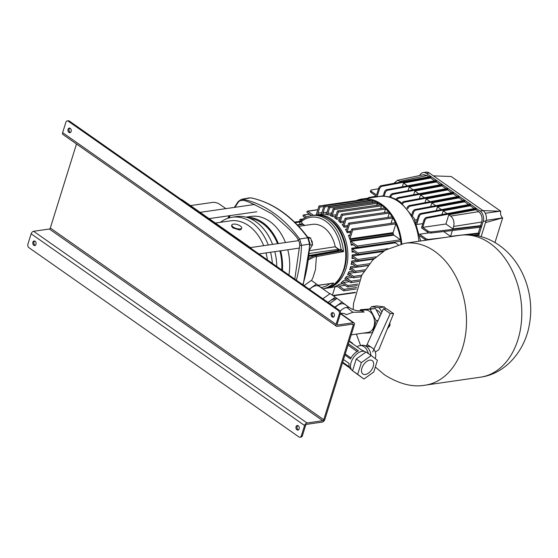 <?xml version="1.0" encoding="UTF-8"?>
<svg xmlns="http://www.w3.org/2000/svg" width="558" height="558" viewBox="0 0 558 558"><rect width="100%" height="100%" fill="white"/><g stroke="black" fill="none" stroke-linecap="round" stroke-linejoin="round"><path stroke-width="0.84" d="M225.885 208.629L219.685 204.277A5.141 2.009 17.3 0 0 212.696 202.401L190.501 205.602M245.98 217.139L251.016 216.406A44.877 31.966 81.8 0 1 269.716 221.386A44.877 31.966 81.8 0 1 285.452 242.528M287.782 249.775A44.877 31.966 81.8 0 1 288.898 274.975M246.308 217.222A44.877 31.966 81.8 0 1 262.574 222.419A44.877 31.966 81.8 0 1 278.309 243.56M280.646 250.8A44.877 31.966 81.8 0 1 282.425 270.442M249.712 218.366A43.852 31.234 81.8 0 1 262.295 223.319A43.852 31.234 81.8 0 1 277.549 243.672M279.914 250.912A43.852 31.234 81.8 0 1 281.713 269.939M375.178 358.592A7.707 5.489 -98.2 0 0 375.353 358.096A7.707 5.489 -98.2 0 0 373.965 349.371M370.882 355.348A10.274 7.317 -98.2 0 0 364.081 345.395A10.274 7.317 -98.2 0 0 362.065 345.297L359.833 345.618A10.274 7.317 -98.2 0 0 357.078 346.867M368.322 353.556A10.274 7.317 -98.2 0 0 359.833 345.618M365.323 374.481A8.154 4.757 125 0 0 372.493 368.301A8.154 4.757 125 0 0 372.242 360.635A8.154 4.757 125 0 0 369.787 360.14A8.154 4.757 125 0 0 362.623 366.327A8.154 4.757 125 0 0 362.874 373.993A8.154 4.757 125 0 0 365.323 374.481M348.415 343.812L358.48 350.87A11.125 6.487 125 0 0 350.487 358.947L344.921 355.028L350.487 358.947M343.512 359.561L349.085 363.467A11.125 6.487 125 0 0 350.919 369.229L351.477 369.626M345.249 353.967L350.989 357.992M349.706 367.861L342.5 362.805M357.113 351.547L347.997 345.151M348.408 343.84L358.452 350.884M349.74 367.917L342.486 362.833M364.248 351.407L363.69 351.017A11.125 6.487 125 0 0 362.051 350.354L350.089 341.963A11.125 6.487 125 0 1 351.728 342.626A11.125 6.487 125 0 1 352.907 343.944M352.586 370.714L352.482 370.638A11.383 6.633 -55 0 1 352.126 359.945A11.383 6.633 -55 0 1 362.128 351.317A11.383 6.633 -55 0 1 365.546 352L365.804 352.182M377.417 360.287L371.21 355.579L361.354 362.609L357.699 374.334L363.907 379.042L373.762 372.019L377.417 360.287M371.21 355.579L366.083 351.986L356.227 359.01L352.572 370.742L363.907 379.042M356.227 359.01L361.354 362.609M352.572 370.742L357.699 374.334M336.272 298.9A11.383 6.633 125 0 0 334.737 298.921A11.383 6.633 125 0 0 328.292 302.596M309.495 289.421A11.383 6.633 -55 0 1 315.94 285.738A11.383 6.633 -55 0 1 319.357 286.421L329.869 293.794M309.195 289.204L316.477 284.008L322.67 288.751M304.068 285.612L311.35 280.416L316.477 284.008M336.92 298.439L335.274 297.191L327.992 302.387M335.274 297.191L330.148 293.599L322.866 298.788M228.815 215.786L228.055 218.213M340.547 313.422L341.587 313.373L342.235 314.607M340.101 311.211A11.306 6.591 125 0 1 346.678 307.374L352.963 312.278L346.302 314.656A11.306 8.049 -98.2 0 0 341.608 313.401L340.659 313.505M329.701 303.58L336.983 298.391L348.283 306.795M346.678 307.374A11.306 6.591 -55 0 1 350.075 308.051L344.949 304.459A11.306 6.591 125 0 0 335.17 307.416M334.828 307.179L342.11 301.983M360.098 310.729L360.412 309.732L375.492 308.476L379.796 316.735M351.205 334.856L368.022 332.429A11.306 8.049 -98.2 0 0 373.923 326.507A11.306 8.049 -98.2 0 0 372.674 314.956A11.306 8.049 -98.2 0 0 364.793 310.053L359.436 310.827C356.325 310.792 353.207 309.864 350.075 308.051M360.412 309.732L370.142 309.244L376.134 320.752L372.402 332.749L362.658 333.203M370.142 309.244L375.492 308.476M376.134 320.752L378.101 320.473M359.436 310.827A11.306 8.049 -98.2 0 1 364.144 312.075L352.963 312.278M478.597 236.034L483.158 221.393A7.707 5.489 -98.2 0 0 480.138 211.029L426.479 173.405A7.707 5.489 -98.2 0 0 423.271 172.548A7.707 5.489 -98.2 0 0 419.658 175.519M423.271 172.548L426.124 172.136A7.707 5.489 81.8 0 1 429.332 172.994L426.479 173.405M485.265 213.296L499.71 211.21L482.998 210.617A7.707 5.489 81.8 0 1 486.011 220.982L483.158 221.393M499.71 211.21L500.756 211.245A5.141 3.662 -98.2 0 0 502.674 217.857L486.178 220.368M485.509 222.593L501.726 218.122M500.756 211.245L451.185 176.495L433.44 175.875M480.138 211.029L482.998 210.61L429.332 172.994M481.129 236.662L486.011 220.982M502.674 217.857L494.981 242.563M341.154 249.342L343.484 251.602L340.492 250.988L341.154 249.342L339.404 249.67L335.232 246.741L309.655 250.668M311.531 280.541L312.975 277.598L315.507 269.465L316.358 256.589L343.484 251.602M318.269 285.375L333.677 283.087L318.137 285.271M333.677 283.087L330.559 283.359M234.869 207.332L238.252 202.24C239.249 200.894 240.505 200.343 242.026 200.587C243.155 199.073 253.179 203.537 272.095 213.979C288.779 228.222 297.449 236.864 298.111 239.912C299.186 241.398 299.716 243.197 299.688 245.311L294.805 279.119M234.339 207.409L238.245 201.487L241.454 199.304L250.828 197.867A128.779 91.735 -98.2 0 1 307.744 237.764L299.667 238.991L301.515 245.339L309.585 244.097L307.744 237.764L308.274 237.889L310.046 243.93L303.168 284.985M229.031 217.913L230.196 215.583M309.139 256.199L314.74 255.599L316.198 255.585L316.323 256.08L308.714 259.658M314.642 255.578L309.139 256.164L316.198 255.585L314.642 255.578L308.888 258.326M316.358 256.589L316.323 256.08M304.605 225.467L303.001 224.344L297.588 225.125M295.182 222.684L299.262 222.077L300.232 224.393L302.248 223.612A1.535 0.893 -55 0 1 301.718 224.532M335.232 246.741A27.614 19.669 -98.2 0 0 312.187 224.372L298.718 226.318M302.227 223.598L300.469 224.811L300.232 224.393L297.351 224.881M299.262 222.077L301.299 221.393L299.262 222.077M294.575 222.091L299.806 221.317M302.206 223.57L301.348 221.547A1.535 0.377 -23 0 1 299.374 222.37M340.254 251.037L341.043 249.37A35.503 25.291 81.8 0 0 301.348 221.547L301.299 221.393M339.404 249.67L337.946 251.17L338.671 251.344L339.452 249.677M309.418 253.471L338.539 249.266A1.535 0.893 -55 0 1 337.137 250.605L337.946 251.17L312.522 255.815L311.504 255.111L309.23 255.362M337.137 250.605L311.504 255.111M338.539 249.266L335.267 246.964M308.525 238.252L310.611 237.952L307.632 237.017M309.997 245.095L312.585 244.718L310.611 237.952M309.746 249.454L312.585 244.718M426.41 217.46L427.261 218.059A2.567 1.5 125 0 0 424.833 220.563L422.72 227.35L427.86 230.956A2.567 1.004 17.3 0 0 431.292 231.905L481.184 226.06L480.829 227.19L430.936 233.035A2.567 1.004 -162.7 0 1 427.505 232.086L421.513 227.88L423.982 219.964A2.567 1.5 -55 0 1 426.41 217.46L475.353 208.357L476.204 208.957L475.96 209.745L448.785 214.802L445.919 224.002L452.887 228.885L453.64 226.45C454.589 222.14 453.584 218.687 450.627 216.092L448.785 214.802M426.368 240.163A2.567 1.004 -162.7 0 1 425.175 239.563L425.531 238.433A2.567 1.004 17.3 0 0 428.962 239.382L443.77 237.645M419.177 216.595L418.319 215.995A2.567 1.5 -55 0 1 420.746 213.491L421.597 214.091A2.567 1.5 125 0 0 419.177 216.595L416.819 224.156M413.513 212.626L412.662 212.026A2.567 1.5 -55 0 1 415.082 209.522L415.94 210.122A2.567 1.5 125 0 0 413.513 212.626L412.62 215.493M407.047 207.925A2.567 1.5 -55 0 1 409.426 205.553L410.276 206.153A2.567 1.5 125 0 0 407.856 208.657L407.814 208.797M430.106 201.703L426.145 198.927L453.312 193.87L453.563 193.075L404.62 202.184A2.567 1.5 125 0 0 402.646 203.726M401.83 203.07A2.567 1.5 -55 0 1 403.762 201.584L404.62 202.184M395.999 199.387A2.567 1.5 -55 0 1 398.105 197.616L447.049 188.513L447.9 189.106L447.655 189.901L420.481 194.958L419.316 198.69M398.105 197.616L398.956 198.216A2.567 1.5 125 0 0 396.919 199.862M392.441 193.647L393.299 194.247A2.567 1.5 125 0 0 390.872 196.751L390.014 196.151A2.567 1.5 -55 0 1 392.441 193.647L441.385 184.545L442.236 185.137L441.992 185.933L414.824 190.989L413.659 194.721M386.778 189.678L387.636 190.278A2.567 1.5 125 0 0 385.208 192.782L384.357 192.182A2.567 1.5 -55 0 1 386.778 189.678L435.721 180.576L436.579 181.169L436.335 181.964L409.16 187.021L407.996 190.752M381.121 185.709L381.972 186.309A2.567 1.5 125 0 0 379.552 188.813L378.694 188.213A2.567 1.5 -55 0 1 381.121 185.709L430.065 176.607L430.915 177.2L430.671 177.995L403.497 183.052L402.339 186.784M378.533 188.723L371.461 189.957A2.567 1.004 17.3 0 0 370.777 190.376A2.567 1.004 17.3 0 0 371.447 191.401L371.091 192.531A2.567 1.004 -162.7 0 1 370.421 191.506L370.777 190.376M376.308 196.186L369.131 197.434A2.567 1.004 17.3 0 0 368.447 197.86A2.567 1.004 17.3 0 0 368.44 198.076M381.972 186.309L430.915 177.2M387.636 190.278L436.579 181.169M393.299 194.247L442.236 185.137M398.956 198.216L447.9 189.106M427.261 218.059L476.204 208.957M420.746 213.491L469.69 204.388L470.54 204.988L470.296 205.776L443.129 210.833L441.964 214.565M421.597 214.091L470.54 204.988M415.082 209.522L464.026 200.42L464.884 201.019L464.64 201.808L437.465 206.865L436.3 210.596M415.94 210.122L464.884 201.019M409.426 205.553L458.369 196.451L459.22 197.051L458.976 197.839L431.801 202.896L430.643 206.627M410.276 206.153L459.22 197.051M453.563 193.075L452.705 192.482L403.762 201.584M468.204 234.785L478.855 233.537L478.499 234.667L473.902 235.204M379.552 188.813L377.082 196.73L383.213 195.844M384.357 192.182L383.095 196.235M385.208 192.782L384.127 196.256M390.014 196.151L389.735 197.065M390.872 196.751L390.698 197.316M426.145 198.927L424.98 202.659M412.662 212.026L411.93 214.37M415.019 219.971L417.182 219.657M418.319 215.995L416.233 222.691M416.945 224.476L422.838 223.625M419.7 234.207L429.179 232.839M452.378 230.524L450.557 236.362L443.68 231.542M447.091 213.609L443.129 210.833M441.434 209.641L437.465 206.865M435.77 205.672L431.801 202.896M424.45 197.734L420.481 194.958M418.786 193.766L414.824 190.989M413.129 189.797L409.16 187.021M407.466 185.828L403.497 183.052M425.531 238.433L419.735 234.367M478.855 233.537L478.255 233.118L450.557 236.362M425.175 239.563L420.021 235.943M401.809 181.859L397.324 180.353L393.962 183.317M378.694 188.213L376.58 195L371.447 191.401M445.919 224.002L422.72 227.35M481.184 226.06L480.584 225.641L452.887 228.885M397.324 180.353L423.599 174.668L427.079 175.477L428.976 176.802M430.671 177.995L434.64 180.778M436.335 181.964L440.297 184.747M441.992 185.933L445.961 188.716M447.655 189.901L451.617 192.684M453.312 193.87L457.281 196.653M458.976 197.839L462.945 200.622M464.64 201.808L468.601 204.591M470.296 205.776L474.265 208.559M475.96 209.745L478.694 211.663C481.652 214.258 482.656 217.718 481.707 222.028L480.584 225.641M480.075 227.28L478.255 233.118M477.746 234.758L477.425 235.783M377.082 196.73L371.091 192.531M311.211 240.01A3.753 2.671 81.8 0 1 312.306 243.776M316.163 214.969L318.848 206.362A0.767 0.551 81.8 0 1 319.253 205.958L362.435 199.722A0.767 0.551 81.8 0 1 363.049 200.238M324.282 205.832A0.767 0.551 81.8 0 1 324.909 206.955L323.117 212.703A1.025 0.732 -98.2 0 0 323.849 214.202A36.995 26.352 -98.2 0 0 320.99 214.286A1.025 0.732 -98.2 0 0 321.548 213.742L323.884 206.237A0.767 0.551 81.8 0 1 324.282 205.832L367.471 199.597A0.767 0.551 81.8 0 1 368.092 200.72L367.98 201.082M329.011 206.711A0.767 0.551 81.8 0 1 329.632 207.834L327.867 213.491A1.025 0.732 -98.2 0 0 328.474 214.969A36.995 26.352 -98.2 0 0 325.816 214.391A1.025 0.732 -98.2 0 0 326.507 213.854L328.606 207.116A0.767 0.551 81.8 0 1 329.011 206.711L372.193 200.475A0.767 0.551 81.8 0 1 372.814 201.598L372.437 202.812M333.468 208.441A0.767 0.551 81.8 0 1 334.089 209.564L332.31 215.276A1.025 0.732 -98.2 0 0 332.791 216.706A36.995 26.352 -98.2 0 0 330.308 215.583A1.025 0.732 -98.2 0 0 331.124 215.081L333.063 208.845A0.767 0.551 81.8 0 1 333.468 208.441L376.65 202.205A0.767 0.551 81.8 0 1 377.278 203.321L376.657 205.309M337.688 210.938A0.767 0.551 81.8 0 1 338.308 212.061L336.467 217.969A1.025 0.732 -98.2 0 0 336.837 219.329A36.995 26.352 -98.2 0 0 334.514 217.697A1.025 0.732 -98.2 0 0 335.442 217.25L337.283 211.343A0.767 0.551 81.8 0 1 337.688 210.938L380.87 204.702A0.767 0.551 81.8 0 1 381.491 205.825L380.64 208.559M341.67 214.188A0.767 0.551 81.8 0 1 342.291 215.311L340.352 221.547A1.025 0.732 -98.2 0 0 340.617 222.809A36.995 26.352 -98.2 0 0 338.448 220.675A1.025 0.732 -98.2 0 0 339.487 220.312L341.266 214.593A0.767 0.551 81.8 0 1 341.67 214.188L384.853 207.953A0.767 0.551 81.8 0 1 385.48 209.076L384.385 212.584M385.508 208.643A45.212 32.204 81.8 0 1 388.612 211.977A0.767 0.551 81.8 0 1 389.219 213.1L387.866 217.46M348.896 223.088A0.767 0.551 81.8 0 1 349.517 224.211L347.181 231.716A1.025 0.732 -98.2 0 0 347.257 232.707A36.995 26.352 -98.2 0 0 345.465 229.359A1.025 0.732 -98.2 0 0 346.699 229.233L348.492 223.493A0.767 0.551 81.8 0 1 348.896 223.088L392.079 216.853A0.767 0.551 81.8 0 1 392.699 217.969L391.032 223.333M352.063 228.961A0.767 0.551 81.8 0 1 352.684 230.084L349.95 238.852A1.025 0.732 -98.2 0 0 349.957 239.647A36.995 26.352 -98.2 0 0 348.45 235.385A1.025 0.732 -98.2 0 0 349.768 235.434L351.659 229.366A0.767 0.551 81.8 0 1 352.063 228.961L395.245 222.726A0.767 0.551 81.8 0 1 395.866 223.849L393.139 232.616A1.025 0.732 81.8 0 0 393.146 233.411A36.995 26.352 81.8 0 1 393.46 234.513A1.025 0.732 81.8 0 0 393.871 235.134L400.505 239.787A0.767 0.551 81.8 0 1 400.407 241.223L357.225 247.466A0.767 0.551 81.8 0 1 356.904 247.375L352.307 244.16A1.025 0.732 -98.2 0 0 351.31 245.22A36.995 26.352 -98.2 0 0 350.278 240.749A1.025 0.732 -98.2 0 0 350.682 241.37L357.322 246.022A0.767 0.551 81.8 0 1 357.225 247.466M352.224 249.049L357.908 253.032A0.767 0.551 81.8 0 1 357.483 254.385L353.137 251.337A1.025 0.732 -98.2 0 0 352.119 252.209A36.995 26.352 -98.2 0 0 351.777 248.219A1.025 0.732 -98.2 0 0 352.224 249.049L395.406 242.814A1.025 0.732 81.8 0 1 394.966 242.012M395.406 242.814L398.091 244.69M348.841 271.858A1.025 0.732 -98.2 0 0 349.21 273.343L353.535 276.377A0.767 0.551 81.8 0 1 353.116 277.731L348.394 274.424A1.025 0.732 -98.2 0 0 347.501 274.669A36.995 26.352 -98.2 0 0 348.841 271.858L353.249 271.223M346.399 276.573A1.025 0.732 -98.2 0 0 346.699 278.184L350.975 281.183A0.767 0.551 81.8 0 1 350.557 282.543L345.458 278.965A1.025 0.732 -98.2 0 0 344.642 279.084A36.995 26.352 -98.2 0 0 346.399 276.573L350.591 275.966M343.219 280.765A1.025 0.732 -98.2 0 0 343.428 282.494L347.78 285.543A0.767 0.551 81.8 0 1 347.355 286.896L341.677 282.913A1.025 0.732 -98.2 0 0 340.966 282.934A36.995 26.352 -98.2 0 0 343.219 280.765L347.202 280.193M339.131 284.322A1.025 0.732 -98.2 0 0 339.229 286.149L343.819 289.372A0.767 0.551 81.8 0 1 343.4 290.725L336.76 286.073A1.025 0.732 -98.2 0 0 336.181 286.003A36.995 26.352 -98.2 0 0 339.131 284.322L342.905 283.778M350.612 269.375A1.025 0.732 -98.2 0 0 349.664 269.758A36.995 26.352 -98.2 0 0 350.166 268.238A36.995 26.352 -98.2 0 0 350.619 266.682A1.025 0.732 -98.2 0 0 351.038 268.021L355.509 271.16A0.767 0.551 81.8 0 1 355.083 272.513L350.612 269.375M352.161 263.864A1.025 0.732 -98.2 0 0 351.17 264.394A36.995 26.352 -98.2 0 0 351.742 261.046A1.025 0.732 -98.2 0 0 352.189 262.232L356.911 265.538A0.767 0.551 81.8 0 1 356.485 266.891L352.161 263.864M353.026 257.866A1.025 0.732 -98.2 0 0 352.014 258.556A36.995 26.352 -98.2 0 0 352.168 254.922A1.025 0.732 -98.2 0 0 352.628 255.934L357.727 259.512A0.767 0.551 81.8 0 1 357.308 260.865L353.026 257.866M343.937 226.074A1.025 0.732 -98.2 0 0 344.105 227.218A36.995 26.352 -98.2 0 0 342.11 224.525A1.025 0.732 -98.2 0 0 343.254 224.274L345.011 218.617A0.767 0.551 81.8 0 1 346.037 219.336L343.937 226.074L347.864 225.509M319.253 205.958A0.767 0.551 81.8 0 1 319.874 207.081L317.983 213.149A1.025 0.732 -98.2 0 0 318.569 214.621M311.545 215.583L307.298 212.605A0.767 0.551 81.8 0 1 307.723 211.245L313.526 215.318M305.163 217.711L303.343 216.427A0.767 0.551 81.8 0 1 303.761 215.074L306.558 217.034M300.483 221.024L300.141 220.787A0.767 0.551 81.8 0 1 300.567 219.434L301.543 220.117M325.691 288.326L330.845 287.6A36.995 26.352 -98.2 0 0 335.414 286.338A1.025 0.732 -98.2 0 0 335.002 286.84L332.408 295.182M383.416 308.776L386.764 308.86L393.599 313.652L390.251 313.568L383.416 308.776L366.264 346.379M375.283 352.07L378.791 349.754L393.599 313.652M390.251 313.568L372.688 352.021M374.027 349.231L367.192 344.439M362.881 199.924A45.212 32.204 81.8 0 1 366.243 199.771M367.98 199.89A45.212 32.204 81.8 0 1 371.663 200.552M372.758 200.859A45.212 32.204 81.8 0 1 376.35 202.247M377.257 202.687A45.212 32.204 81.8 0 1 380.702 204.723M356.318 200.601A46.237 32.936 81.8 0 1 362.135 198.983A46.237 32.936 81.8 0 1 381.4 204.109A46.237 32.936 81.8 0 1 401.774 243.797M381.505 205.288A45.212 32.204 81.8 0 1 384.783 207.967M389.261 212.772A45.212 32.204 81.8 0 1 392.169 216.846M392.741 217.76A45.212 32.204 81.8 0 1 395.427 222.74M395.894 223.751A45.212 32.204 81.8 0 1 400.574 239.842M400.735 240.986A45.212 32.204 81.8 0 1 401.056 243.951M76.488 143.992L50.318 228.006A1.025 0.6 125 0 1 49.327 229.017L33.62 231.284A2.567 1.5 -55 0 0 31.136 233.795L27.9 244.181A2.567 1.827 -98.2 0 0 28.904 247.64L298.921 436.949A2.567 1.827 -98.2 0 0 299.988 437.235A2.567 1.827 -98.2 0 0 301.327 435.889L304.563 425.503A2.567 1.5 -55 0 1 307.053 422.985L322.754 420.718A1.025 0.6 125 0 0 323.752 419.714L353.284 324.889A1.025 0.6 125 0 0 353.158 324.149A1.025 0.6 125 0 0 352.851 324.086L337.151 326.36A2.567 1.5 -55 0 1 336.376 326.2A2.567 1.5 -55 0 1 336.069 324.358L339.306 313.973A2.567 1.827 -98.2 0 0 338.294 310.513L339.369 310.36A2.567 1.827 81.8 0 1 340.373 313.819L337.137 324.205A1.025 0.6 125 0 0 337.262 324.937A1.025 0.6 125 0 0 337.569 325L353.277 322.733A2.567 1.5 -55 0 1 354.044 322.887A2.567 1.5 -55 0 1 354.358 324.735L324.819 419.56A2.567 1.5 -55 0 1 322.336 422.071L306.628 424.345A1.025 0.6 125 0 0 305.638 425.349L302.401 435.735A2.567 1.827 81.8 0 1 301.062 437.081L299.988 437.235M67.211 120.919L68.285 120.765A2.567 1.827 81.8 0 1 69.352 121.051L68.285 121.205A2.567 1.827 -98.2 0 0 67.211 120.919A2.567 1.827 -98.2 0 0 65.872 122.265L62.636 132.651L336.069 324.358M333.405 312.864A2.309 1.646 -98.2 0 0 332.442 312.606A2.309 1.646 -98.2 0 0 331.117 314.454A2.309 1.646 -98.2 0 0 332.136 316.923A2.309 1.646 -98.2 0 0 333.098 317.181A2.309 1.646 -98.2 0 0 334.423 315.333A2.309 1.646 -98.2 0 0 333.405 312.864M333.614 316.979A2.309 1.646 81.8 0 1 333.21 316.77A2.309 1.646 81.8 0 1 332.184 314.677A2.309 1.646 81.8 0 1 332.993 312.654M68.962 132.406A2.309 1.646 81.8 0 1 67.937 129.937A2.309 1.646 81.8 0 1 69.262 128.089A2.309 1.646 81.8 0 1 70.224 128.347A2.309 1.646 81.8 0 1 71.25 130.816A2.309 1.646 81.8 0 1 69.924 132.665A2.309 1.646 81.8 0 1 68.962 132.406M69.82 128.138A2.309 1.646 -98.2 0 0 69.004 130.16A2.309 1.646 -98.2 0 0 70.029 132.253A2.309 1.646 -98.2 0 0 70.441 132.462M296.975 429.813A2.309 1.646 81.8 0 1 295.956 427.337A2.309 1.646 81.8 0 1 297.281 425.489A2.309 1.646 81.8 0 1 298.244 425.747A2.309 1.646 81.8 0 1 299.262 428.216A2.309 1.646 81.8 0 1 297.937 430.065A2.309 1.646 81.8 0 1 296.975 429.813M297.832 425.538A2.309 1.646 -98.2 0 0 297.023 427.567A2.309 1.646 -98.2 0 0 298.049 429.653A2.309 1.646 -98.2 0 0 298.46 429.862M35.063 241.23A2.309 1.646 -98.2 0 0 34.101 240.972A2.309 1.646 -98.2 0 0 32.776 242.821A2.309 1.646 -98.2 0 0 33.801 245.297A2.309 1.646 -98.2 0 0 34.763 245.548A2.309 1.646 -98.2 0 0 36.089 243.7A2.309 1.646 -98.2 0 0 35.063 241.23M35.28 245.346A2.309 1.646 81.8 0 1 34.868 245.136A2.309 1.646 81.8 0 1 33.843 243.051A2.309 1.646 81.8 0 1 34.659 241.021M336.376 326.2L62.949 134.499A2.567 1.5 -55 0 1 62.636 132.651M69.352 121.051L339.369 310.36M68.285 121.205L338.294 310.513M233.342 224.114A5.141 2.009 17.3 0 0 231.856 224.986A5.141 2.009 17.3 0 0 234.548 227.804A5.141 2.009 17.3 0 0 240.177 228.906A5.141 2.009 17.3 0 0 241.663 228.041A5.141 2.009 17.3 0 0 238.97 225.223A5.141 2.009 17.3 0 0 233.342 224.114M231.856 224.986L231.521 226.046L232.909 227.929L239.814 230.077L241.335 229.101L241.663 228.041M267.408 259.909A43.412 30.927 -98.2 0 0 266.033 252.914M263.662 245.673A43.412 30.927 -98.2 0 0 248.61 225.662A43.412 30.927 -98.2 0 0 230.524 220.849L215.367 223.04M272.332 263.362A46.753 33.306 -98.2 0 0 270.56 252.258M268.279 245.011A46.753 33.306 -98.2 0 0 251.672 222.419A46.753 33.306 -98.2 0 0 232.184 217.236A46.753 33.306 -98.2 0 0 220.431 222.307M276.782 266.48A46.753 33.306 -98.2 0 0 274.843 251.644M272.562 244.39A46.753 33.306 -98.2 0 0 255.955 221.798A46.753 33.306 -98.2 0 0 236.466 216.616L232.184 217.236M376.28 309.99A10.274 7.317 81.8 0 1 378.143 310.918A10.274 7.317 81.8 0 1 380.975 314.147M381.958 311.985L379.133 307.73L371.482 306.726L369.856 308.755M385.731 308.832L384.49 306.956L376.831 305.951L371.482 306.726M387.357 328.871L389.93 325.663L389.923 322.615M389.93 325.663L388.598 325.851M384.49 306.956L379.133 307.73M302.248 223.612L304.842 225.432M314.14 215.242C319.615 214.6 324.868 216.023 329.883 219.51C353.681 234.241 350.466 286.017 324.721 288.507A37.016 26.365 -98.2 0 0 345.667 258.772A37.016 26.365 -98.2 0 0 329.283 219.385A37.016 26.365 -98.2 0 0 314.14 215.242L311.985 215.521A37.044 26.386 81.8 0 1 327.148 219.664A37.044 26.386 81.8 0 1 343.477 251.567M333.656 283.108A37.044 26.386 81.8 0 1 322.768 288.814L324.721 288.507M298.111 239.912L299.667 238.991A128.486 91.526 81.8 0 0 243.072 199.311L242.026 200.587M238.252 202.24L238.643 201.264M296.382 280.228A128.486 91.526 81.8 0 0 301.515 245.339L299.688 245.311M329.82 283.75A35.503 25.291 81.8 0 1 321.087 287.51M309.578 243.713L309.585 244.097A128.779 91.735 -98.2 0 1 302.848 284.754M340.492 250.988L315.451 255.564L340.499 250.981M427.505 232.086L427.86 230.956M431.292 231.905L430.936 233.035M428.962 239.382L428.83 239.807M424.833 220.563L423.982 219.964M407.856 208.657L407.438 208.364M450.627 216.092L478.694 211.663M481.707 222.028L453.64 226.45M427.079 175.477L400.804 181.162M349.21 273.343L355.062 272.499M353.535 276.377L361.793 275.185M347.501 274.669L348.534 274.522M346.699 278.184L352.551 277.34M350.975 281.183L359.498 279.956M344.642 279.084L345.465 278.965M343.428 282.494L349.287 281.651M347.78 285.543L357.845 284.092M340.966 282.934L341.552 282.843M339.229 286.149L345.081 285.305M343.819 289.372L356.688 287.51M349.664 269.758L350.905 269.577M351.038 268.021L367.938 265.58M355.509 271.16L364.96 269.793M350.619 266.682L355.237 266.02M351.17 264.394L352.621 264.185M352.189 262.232L373.63 259.135M356.911 265.538L369.417 263.732M351.742 261.046L356.569 260.349M352.014 258.556L353.674 258.319M352.628 255.934L383.039 251.546M357.727 259.512L376.05 256.861M352.168 254.922L357.211 254.197M352.119 252.209L353.988 251.937M357.908 253.032L387.943 248.694M351.777 248.219L357.078 247.459M351.31 245.22L353.395 244.92M350.682 241.37L393.871 235.134M357.322 246.022L400.505 239.787M350.278 240.749L393.46 234.513M349.95 238.852L393.139 232.616M349.957 239.647L393.146 233.411M352.684 230.084L395.866 223.849M348.45 235.385L349.845 235.183M347.181 231.716L351.101 231.151M347.257 232.707L350.78 232.198M349.517 224.211L392.699 217.969M345.465 229.359L346.72 229.178M344.105 227.218L347.481 226.729M346.037 219.336L389.219 213.1M342.11 224.525L343.219 224.365M340.352 221.547L344.272 220.982M340.617 222.809L343.854 222.342M342.291 215.311L385.48 209.076M338.448 220.675L339.383 220.536M336.467 217.969L340.394 217.404M336.837 219.329L339.934 218.882M338.308 212.061L381.491 205.825M334.514 217.697L335.26 217.585M332.31 215.276L336.237 214.711M332.791 216.706L335.742 216.281M334.089 209.564L377.278 203.321M330.308 215.583L330.845 215.507M327.867 213.491L331.794 212.919M328.474 214.969L331.285 214.565M329.632 207.834L372.814 201.598M323.117 212.703L327.044 212.131M323.849 214.202L326.521 213.819M324.909 206.955L368.092 200.72M317.983 213.149L321.91 212.577M319.874 207.081L323.793 206.516M307.723 211.245L317.774 209.794M303.761 215.074L309.62 214.23M300.567 219.434L302.896 219.099M326.563 288.221A36.995 26.352 -98.2 0 0 345.883 268.858A36.995 26.352 -98.2 0 0 341.796 231.047A36.995 26.352 -98.2 0 0 315.988 214.99L315.117 215.137M343.63 270.937A35.963 25.619 -98.2 0 0 344.488 268.482A35.963 25.619 -98.2 0 0 337.248 226.736M335.414 286.338L336.851 286.135M335.002 286.84L337.374 286.498M332.896 295.524L355.369 292.273M376.971 204.305A40.078 28.549 81.8 0 1 378.722 203.482M371.084 200.413A45.212 32.204 -98.2 0 0 370.568 200.713M418.898 241.237A46.237 32.936 -98.2 0 0 398.531 201.633A46.237 32.936 -98.2 0 0 379.266 196.507C386.715 195.558 393.76 197.386 400.386 202.003L414.266 218.45L420.648 240.986M301.327 435.889L302.401 435.735M340.373 313.819L339.306 313.973M340.401 313.708L353.277 322.733M337.102 324.672L337.569 325M352.265 324.177L353.284 324.889M50.318 228.006L323.752 419.714M49.327 229.017L322.754 420.718M33.62 231.284L307.053 422.985M31.136 233.795L304.563 425.503M251.944 249.07L249.984 247.313A2.567 1.5 125 0 0 249.217 247.159M249.984 247.313L182.619 200.078A2.567 1.5 125 0 0 181.852 199.924M353.172 309.606L353.5 303.58L361.793 275.178L372.751 260.014L385.432 250.068L404.696 243.288A71.675 51.057 81.8 0 1 434.563 251.239A71.675 51.057 81.8 0 1 466.265 327.881A71.675 51.057 81.8 0 1 425.189 385.166L480.508 377.173A71.675 51.057 81.8 0 0 521.584 319.894A71.675 51.057 81.8 0 0 489.882 243.246A71.675 51.057 81.8 0 0 460.015 235.302C474.049 233.53 487.078 236.836 499.103 245.213C522.937 261.786 534.878 294.924 529.423 324.24C525.155 350.64 505.618 373.881 480.508 377.173M370.631 346.943L364.081 345.395M349.28 366.829L342.689 362.205M349.308 340.931L351.728 342.626M228.578 218.045L229.75 215.646M251.114 197.867C272.918 202.666 291.974 216.009 308.274 237.889M249.266 197.846L241.509 199.297M311.985 215.521C307.772 216.086 303.964 217.899 300.574 220.947L299.779 221.324M254.734 204.458L200.12 212.347M256.82 211.74L209.083 218.631M299.555 248.073L258.898 253.946M298.579 240.631L250.375 247.599M353.437 277.814L361.005 276.726M350.877 282.627L358.857 281.476M347.676 286.986L357.315 285.591M343.721 290.809L356.241 289.002M355.404 272.597L363.969 271.362M356.806 266.982L368.12 265.343M357.629 260.949L374.223 258.556M357.804 254.476L384.511 250.619M345.416 218.213L388.598 211.977M307.402 211.161L317.823 209.655M303.44 214.99L309.467 214.119M300.246 219.35L303.134 218.931M333.307 295.81L355.286 292.636M321.122 214.251L315.988 214.99M362.135 198.983L379.266 196.507M340.478 313.373L354.044 322.887M180.422 198.92L182.619 200.078M356.388 334.103L360.601 345.507M375.318 367.025L384.525 374.83C399.172 384.03 412.732 387.475 425.189 385.166M404.696 243.288L460.015 235.302"/></g></svg>
